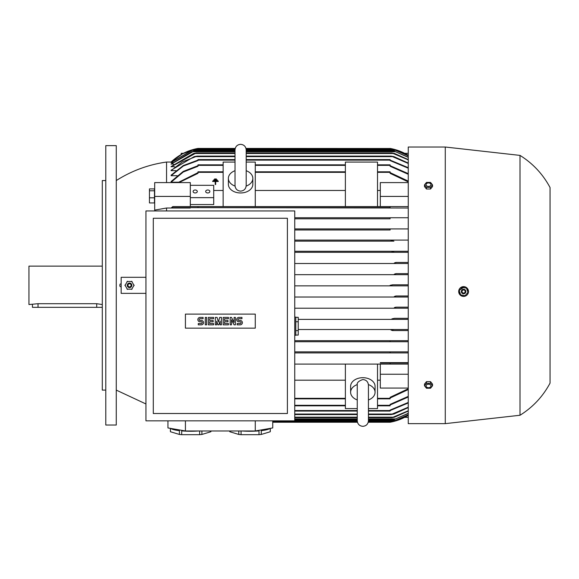 <?xml version="1.0" encoding="UTF-8"?>
<svg xmlns="http://www.w3.org/2000/svg" width="579" height="579" viewBox="0 0 579 579"><rect width="100%" height="100%" fill="white"/><g stroke="black" fill="none" stroke-linecap="round" stroke-linejoin="round"><path stroke-width="0.87" d="M357.257 399.951A12.224 8.642 0 0 1 350.621 392.265A12.224 8.642 0 0 1 357.286 384.572M368.403 384.572A12.224 8.642 0 0 1 375.069 392.265A12.224 8.642 0 0 1 368.432 399.951M350.621 392.265L350.621 386.338A12.224 8.642 0 0 1 362.845 377.696A12.224 8.642 0 0 1 375.069 386.338L375.069 392.265M368.432 408.593L377.515 408.593L377.515 364.09L390.087 364.09L390.087 363.04L408.253 363.04L380.309 363.04L380.309 362.635L408.253 362.635M357.257 408.593L345.381 408.593L345.381 364.09L377.515 364.09M345.381 364.09L294.74 364.09M294.74 380.186L345.381 380.186M294.74 398.837L345.381 398.837M377.515 398.837L390.087 398.837L390.087 397.317L408.253 388.755M377.515 380.186L380.309 380.186M408.253 388.068L380.309 388.068L380.309 364.09L408.253 364.09M380.309 363.04L390.087 363.04M116.263 180.554C131.701 170.769 148.463 164.595 166.557 162.04L166.557 182.595M408.253 208.02L190.31 207.622L190.31 208.02L166.557 208.02L154.687 210.097L154.687 182.595L190.31 182.595L190.31 196.419L154.687 196.419M166.557 208.02L166.557 210.937M393.539 251.279L294.74 251.279L393.539 251.279L391.911 251.8L393.539 251.279L408.253 251.279M393.923 241.146L294.74 241.146L393.923 241.146L390.991 240.625L392.504 240.097L408.246 240.097M294.74 240.097L392.504 240.097L294.74 240.097M390.137 229.972L294.74 229.972L390.137 229.972L390.087 228.922L408.246 228.922M294.74 228.922L390.087 228.922L294.74 228.922M390.087 218.797L294.74 218.797L390.087 218.797L390.087 217.747L408.253 217.747M294.74 217.747L390.087 217.747L294.74 217.747M120.28 286.728A2.374 2.374 0 0 1 120.28 283.934M154.477 188.913L149.447 188.913L149.447 202.939L154.477 202.939L154.477 188.913M154.477 190.795L149.447 190.795M154.477 197.808L149.447 197.808M190.31 206.573L190.31 196.419M190.31 204.546L213.709 204.546L213.709 185.309L190.31 185.309M246.191 162.069L255.274 162.069L255.274 206.573L197.996 206.573L197.996 207.622L171.565 207.622L172.817 206.573L223.139 206.573L223.139 162.069L235.016 162.069M223.139 190.477L213.709 190.477M190.31 197.656L213.709 197.656M205.675 191.483A2.099 1.484 180 0 1 207.774 189.999A2.099 1.484 180 0 1 209.866 191.483A2.099 1.484 180 0 1 207.774 192.966A2.099 1.484 180 0 1 205.675 191.483M193.104 191.483A2.099 1.484 180 0 1 195.203 189.999A2.099 1.484 180 0 1 197.294 191.483A2.099 1.484 180 0 1 195.203 192.966A2.099 1.484 180 0 1 193.104 191.483M246.191 170.704A12.224 8.642 180 0 1 252.828 178.39L252.828 184.317A12.224 8.642 180 0 1 240.603 192.966A12.224 8.642 180 0 1 228.379 184.317L228.379 178.39A12.224 8.642 180 0 1 235.016 170.704M252.828 178.39A12.224 8.642 180 0 1 246.162 186.091M235.045 186.091A12.224 8.642 180 0 1 228.379 178.39M345.381 190.477L255.274 190.477M390.087 207.622L197.996 207.622L390.087 207.622L390.087 206.573L255.274 206.573L345.381 206.573L345.381 162.069L377.515 162.069L377.515 206.573L408.253 206.573M223.139 171.818L197.996 171.818L197.996 173.338L178.954 182.595M216.387 179.432L214.527 179.432L214.527 178.969L216.387 178.969L216.387 179.432M215.222 184.513L215.222 181.48L212.659 181.48L212.659 181.017L218.247 181.017L218.247 181.48L215.692 181.48L215.692 184.513L215.222 184.513M217.32 180.46L213.593 180.46L213.593 179.989L217.32 179.989L217.32 180.46M145.951 277.298L121.156 277.298L121.156 293.365L145.951 293.365M132.012 281.488L127.062 281.488M127.445 281.264L124.97 285.556M134.104 285.556L131.628 281.264M131.628 289.399L134.104 285.107M127.062 289.174L132.012 289.174M124.97 285.107L127.445 289.399M131.809 285.331A2.273 2.273 0 0 0 129.537 283.059A2.273 2.273 0 0 0 127.264 285.331A2.273 2.273 0 0 0 129.537 287.597A2.273 2.273 0 0 0 131.809 285.331M131.766 285.331A2.229 2.229 0 0 0 129.537 283.102A2.229 2.229 0 0 0 127.308 285.331A2.229 2.229 0 0 0 129.537 287.56A2.229 2.229 0 0 0 131.766 285.331M131.107 285.331A1.571 1.571 0 0 0 129.537 283.761A1.571 1.571 0 0 0 127.966 285.331A1.571 1.571 0 0 0 129.537 286.902A1.571 1.571 0 0 0 131.107 285.331M116.263 145.626L116.263 425.037L105.791 425.037L105.791 145.626L116.263 145.626M105.791 390.108L102.295 390.108L102.295 180.554L105.791 180.554M102.295 266.123L28.95 266.123L28.95 304.54L38.033 303.707L96.707 303.707L102.295 304.54M102.295 307.333L32.446 307.333L32.446 304.54M294.74 335.277L295.789 335.277L295.789 317.111L294.74 317.111M295.789 317.321L298.228 317.321L298.228 335.067L295.789 335.067M298.228 321.758L295.789 321.758M295.789 330.631L298.228 330.631M294.74 420.846L294.74 210.937L145.951 210.937L145.951 420.846L357.257 420.846M153.29 413.507L287.401 413.507L287.401 218.269L153.29 218.269L153.29 413.507M255.274 328.148L185.418 328.148L185.418 314.108L255.274 314.108L255.274 328.148M240.213 324.841A2.186 2.186 0 0 0 242.391 322.655A2.186 2.186 0 0 0 240.213 320.476L238.903 320.476A0.876 0.876 0 0 1 238.027 319.601A0.876 0.876 0 0 1 238.903 318.725L241.957 318.725L241.957 317.415L238.903 317.415A2.186 2.186 0 0 0 236.717 319.601A2.186 2.186 0 0 0 238.903 321.786L240.213 321.786A0.876 0.876 0 0 1 241.081 322.655A0.876 0.876 0 0 1 240.213 323.531L237.151 323.531L237.151 324.841L240.213 324.841M228.423 323.531L228.423 324.841L223.183 324.841L223.183 317.415L228.423 317.415L228.423 318.725L224.493 318.725L224.493 320.476L227.988 320.476L227.988 321.786L224.493 321.786L224.493 323.531L228.423 323.531M213.579 323.531L213.579 324.841L208.339 324.841L208.339 317.415L213.579 317.415L213.579 318.725L209.649 318.725L209.649 320.476L213.144 320.476L213.144 321.786L209.649 321.786L209.649 323.531L213.579 323.531M201.354 324.841A2.186 2.186 0 0 0 203.54 322.655A2.186 2.186 0 0 0 201.354 320.476L200.044 320.476A0.876 0.876 0 0 1 199.169 319.601A0.876 0.876 0 0 1 200.044 318.725L203.099 318.725L203.099 317.415L200.044 317.415A2.186 2.186 0 0 0 197.859 319.601A2.186 2.186 0 0 0 200.044 321.786L201.354 321.786A0.876 0.876 0 0 1 202.23 322.655A0.876 0.876 0 0 1 201.354 323.531L198.3 323.531L198.3 324.841L201.354 324.841M206.594 317.415L206.594 324.841L205.284 324.841L205.284 317.415L206.594 317.415M216.633 321.128L216.633 324.841L215.323 324.841L215.323 317.415L217.074 317.415L218.384 322.004L219.694 317.415L221.439 317.415L221.439 324.841L220.129 324.841L220.129 321.128L218.819 324.841L217.943 324.841L216.633 321.128M231.477 319.818L231.477 324.841L230.167 324.841L230.167 317.415L231.477 317.415L234.097 322.438L234.097 317.415L235.407 317.415L235.407 324.841L234.097 324.841L231.477 319.818M272.738 420.846L272.738 427.939L255.274 430.971L185.418 430.971L167.953 427.939L167.953 420.846M199.632 430.971L199.632 434.677L181.683 434.677L181.683 430.892A20.258 3.517 0 0 0 190.657 431.254A20.258 3.517 0 0 0 198.633 430.971M210.872 430.971L210.872 431.753L201.897 434.445A20.258 3.517 180 0 1 199.632 434.677M201.897 434.445L201.897 430.971M210.915 430.971L210.915 431.521A20.258 3.517 180 0 1 210.872 431.753M242.058 430.971A20.258 3.517 0 0 0 250.034 431.254A20.258 3.517 0 0 0 259.008 430.892L259.008 434.677L241.059 434.677L241.059 430.971M270.248 428.373L270.248 431.753L261.274 434.445A20.258 3.517 180 0 1 259.008 434.677M261.274 434.445L261.274 430.667A20.258 3.517 -0 0 0 269.894 428.431M270.292 428.366L270.292 431.521A20.258 3.517 180 0 1 270.248 431.753M241.059 434.677A20.258 3.517 180 0 1 238.794 434.445L229.82 431.753A20.258 3.517 180 0 1 229.776 431.521L229.776 430.971M229.82 431.753L229.82 430.971M238.794 430.971L238.794 434.445M181.683 434.677A20.258 3.517 180 0 1 179.418 434.445L170.443 431.753A20.258 3.517 180 0 1 170.4 431.521L170.4 428.366M170.443 431.753L170.443 428.373M170.798 428.431A20.258 3.517 0 0 0 179.418 430.667L179.418 434.445M185.418 430.971L185.418 420.846M255.274 430.971L255.274 420.846M408.246 308.209L294.74 308.209L395.862 308.209L394.335 307.681L396.427 307.159L408.246 307.159M408.253 307.159L396.427 307.159M408.253 297.027L294.74 297.027L396 297.027L394.313 296.506L396.282 295.985L408.246 295.985M408.253 295.985L396.282 295.985M408.253 285.852L294.74 285.852L392.642 285.852L390.087 285.331L392.642 284.803L408.246 284.803M408.253 284.803L392.642 284.803M408.253 274.678L294.74 274.678L396.282 274.678L394.313 274.156L396 273.628L408.246 273.628M408.253 273.628L396 273.628M408.253 263.503L294.74 263.503L396.427 263.503L394.335 262.975L395.862 262.453L394.335 262.975M395.862 262.453L408.246 262.453M408.253 252.321L294.74 252.321L394.531 252.321L391.911 251.8L392.084 251.46M408.253 319.384L298.228 319.384L393.539 319.384L391.911 318.855L394.531 318.334L408.246 318.334M408.253 318.334L394.531 318.334M171.565 207.622L190.31 207.622M380.309 190.477L377.515 190.477M380.309 206.573L380.309 182.595L408.253 182.595M408.253 181.9L390.087 173.338L390.087 171.818L377.515 171.818M255.274 171.818L345.381 171.818M177.992 182.595L197.996 172.607M181.227 154.499L181.227 153.312L183.442 153.312M404.641 153.312L408.253 153.312M408.253 417.35L404.641 417.35M408.253 389.551L390.087 398.048M380.309 374.237L408.253 374.237M408.246 297.027L396 297.027L394.313 296.506L395.898 295.992M408.246 285.852L392.642 285.852M408.246 274.678L396.282 274.678M408.246 263.503L396.427 263.503M408.246 252.321L394.531 252.321M408.253 352.915L294.74 352.915L390.087 352.915L390.087 351.866L408.253 351.866L294.74 351.866L390.087 351.866M408.246 341.733L294.74 341.733L390.087 341.733L390.087 340.691L408.253 340.691L294.74 340.691L390.137 340.691M392.504 330.558L408.246 330.558M393.923 329.509L298.228 329.509L408.253 329.509L393.923 329.509L390.991 330.037L392.511 330.558M380.309 196.419L408.253 196.419M390.087 172.607L408.253 181.111M395.855 307.188L394.494 307.543M390.398 422.185L392.482 421.751M391.983 421.867L390.478 422.171M272.738 422.243L357.46 422.243M368.23 422.243L390.087 422.243A52.392 52.392 0 0 0 408.253 415.331M368.345 421.715L392.642 421.715L408.246 415.331M294.74 405.828L345.381 405.828M377.515 405.828L390.087 405.828L390.087 404.395L408.253 396.383M294.74 411.061L357.257 411.061M368.432 411.061L390.087 411.061L390.087 410.084L408.246 402.456M408.253 402.955L390.137 410.54L368.432 410.54M408.253 407.594L393.923 414.036L390.991 414.557L408.246 407.211M294.74 414.557L357.257 414.557M368.432 414.557L390.991 414.557M408.246 411.068L394.531 417.177L391.911 417.698L408.253 410.793M294.74 417.698L357.257 417.698M368.432 417.698L391.911 417.698M408.246 413.486L394.335 419.449L408.246 413.305M294.74 419.449L357.257 419.449M368.432 419.449L394.335 419.449M408.246 414.897L394.313 420.846L408.246 414.803M368.432 420.846L394.313 420.846M408.253 397.013L390.087 404.989M177.145 175.698L171.102 175.698L171.102 175.169L183.333 165.536L197.996 160.108M175.922 170.639L171.102 170.639L171.102 170.226L194.16 156.627L197.092 156.106L182.342 161.91L171.102 170.639M174.757 166.839L171.102 166.542L193.552 153.486L196.165 152.957L171.102 166.839M173.649 164.183L171.102 163.987L191.656 151.734L193.741 151.213L171.102 164.183M172.6 162.598L171.102 162.504L191.801 150.337L193.77 149.816L192.083 150.337L171.102 162.598M171.587 162.04L171.102 162.04A52.392 52.392 0 0 1 197.996 148.419L235.219 148.419M178.441 182.211L171.102 182.211L171.102 181.531L183.254 171.406L197.996 165.674M197.996 148.419L195.912 148.839M195.977 148.825L197.287 148.55M245.988 148.419L390.478 148.492M392.584 148.926L390.087 148.419A52.392 52.392 0 0 1 408.253 155.331M408.246 155.331L392.642 148.941L246.104 148.941M223.139 164.834L197.996 164.834L197.996 166.26L183.261 172.021L171.102 182.211M408.253 174.279L390.087 166.26L390.087 164.834L377.515 164.834M255.274 164.834L345.381 164.834M235.103 148.941L195.441 148.941L182.53 153.782L171.102 162.04L166.557 162.04M408.246 155.852L394.313 149.816L408.246 155.765M193.77 149.816L235.016 149.816M246.191 149.816L394.313 149.816M408.246 157.358L394.335 151.213L408.246 157.177M193.741 151.213L235.016 151.213M246.191 151.213L394.335 151.213M408.253 159.869L391.911 152.957L394.531 153.486L408.246 159.587M196.165 152.957L235.016 152.957M246.191 152.957L391.911 152.957M392.511 156.627L390.991 156.106L393.923 156.627L408.253 163.068M197.092 156.106L235.016 156.106M246.191 156.106L390.991 156.106M390.087 165.674L408.253 173.642M390.087 160.108L408.253 167.7M171.102 175.698L183.348 166.014L197.996 160.578L197.996 159.594L235.016 159.594M246.191 159.594L390.087 159.594L390.087 160.578L408.246 168.2M408.246 163.452L392.504 156.627L246.191 156.627M445.273 147.023L408.253 147.023L408.253 423.64L445.273 423.64L445.273 147.023L520.014 155.404L520.014 415.259L445.273 423.64M428.25 381.648L428.764 381.648M461.752 296.05L463.634 296.405C466.182 296.216 467.767 294.87 468.404 292.366A4.893 4.893 0 0 0 464.438 286.699A4.893 4.893 0 0 0 458.778 290.665L460.16 295.001M468.483 291.49L467.043 288.053M464.524 286.714L458.778 290.665A4.893 4.893 0 0 0 461.014 295.674A4.893 4.893 0 0 0 468.404 292.366M460.486 294.87L465.364 295.731M464.944 295.883L468.121 292.091M459.133 290.506L460.826 295.16M462.237 287.148L459.053 290.94M466.696 288.161L461.818 287.3M468.049 292.525L466.356 287.872M461.354 291.121A2.273 2.273 0 0 0 463.193 293.748A2.273 2.273 0 0 0 465.827 291.91A2.273 2.273 0 0 0 463.982 289.283A2.273 2.273 0 0 0 461.354 291.121M461.398 291.128A2.229 2.229 0 0 0 463.2 293.712A2.229 2.229 0 0 0 465.784 291.903A2.229 2.229 0 0 0 463.974 289.319A2.229 2.229 0 0 0 461.398 291.128M462.042 291.244A1.571 1.571 0 0 0 463.316 293.061A1.571 1.571 0 0 0 465.14 291.787A1.571 1.571 0 0 0 463.866 289.97A1.571 1.571 0 0 0 462.042 291.244M520.014 155.404C532.883 163.444 542.892 174.156 550.05 187.538L550.05 383.124C542.892 396.506 532.883 407.218 520.014 415.259M432.542 385.773L432.542 384.116L430.523 381.648L426.491 381.648L424.472 384.116L424.472 385.773L426.491 383.305L430.523 383.305L432.542 385.773L430.523 388.241L426.491 388.241L424.472 385.773M426.043 385.969A2.468 1.744 180 0 0 428.503 387.713A2.468 1.744 180 0 0 430.971 385.969A2.468 1.744 180 0 0 428.503 384.224A2.468 1.744 180 0 0 426.043 385.969M430.523 381.648L430.523 383.305M426.491 381.648L426.491 383.305M428.764 189.015L428.25 189.015M424.472 184.889L424.472 186.547L426.491 189.015L430.523 189.015L432.542 186.547L432.542 184.889L430.523 187.357L426.491 187.357L424.472 184.889L426.491 182.414L430.523 182.414L432.542 184.889M426.491 189.015L426.491 187.357M426.043 184.694A2.468 1.744 0 0 0 428.503 186.438A2.468 1.744 0 0 0 430.971 184.694A2.468 1.744 0 0 0 428.503 182.95A2.468 1.744 0 0 0 426.043 184.694M430.523 189.015L430.523 187.357M294.74 398.316L345.381 398.316M377.515 398.316L390.087 398.316M255.274 172.347L345.381 172.347M197.996 172.347L223.139 172.347M96.707 307.333L96.707 303.707M38.033 307.333L38.033 303.707M377.515 172.347L390.087 172.347M272.738 421.715L357.344 421.715M294.74 405.3L345.381 405.3M377.515 405.3L390.087 405.3M294.74 410.54L357.257 410.54M294.74 414.036L357.257 414.036M368.432 414.036L392.504 414.036M294.74 417.177L357.257 417.177M368.432 417.177L393.539 417.177M294.74 418.921L357.257 418.921M368.432 418.921L395.862 418.921M294.74 420.318L357.257 420.318M368.432 420.318L396 420.318M197.996 165.355L223.139 165.355M255.274 165.355L345.381 165.355M377.515 165.355L390.087 165.355M192.083 150.337L235.016 150.337M246.191 150.337L396 150.337M192.221 151.734L235.016 151.734M246.191 151.734L395.862 151.734M194.544 153.486L235.016 153.486M246.191 153.486L393.539 153.486M195.572 156.627L235.016 156.627M197.996 160.122L235.016 160.122M246.191 160.122L390.087 160.122M368.432 385.122C368.099 381.727 366.239 379.867 362.845 379.534C358.502 381.018 356.642 382.878 357.257 385.122L357.257 420.745C357.59 424.139 359.45 426.006 362.845 426.332C366.239 426.006 368.099 424.139 368.432 420.745L368.432 385.44M116.263 390.108L145.951 403.968M246.191 185.533L246.191 149.91C245.858 146.516 243.998 144.656 240.603 144.323C237.209 144.656 235.349 146.516 235.016 149.91L235.016 185.533C235.349 188.935 237.209 190.795 240.603 191.128C243.998 190.795 245.858 188.935 246.191 185.533L246.191 185.222M246.191 171.066L246.191 149.91"/></g></svg>
